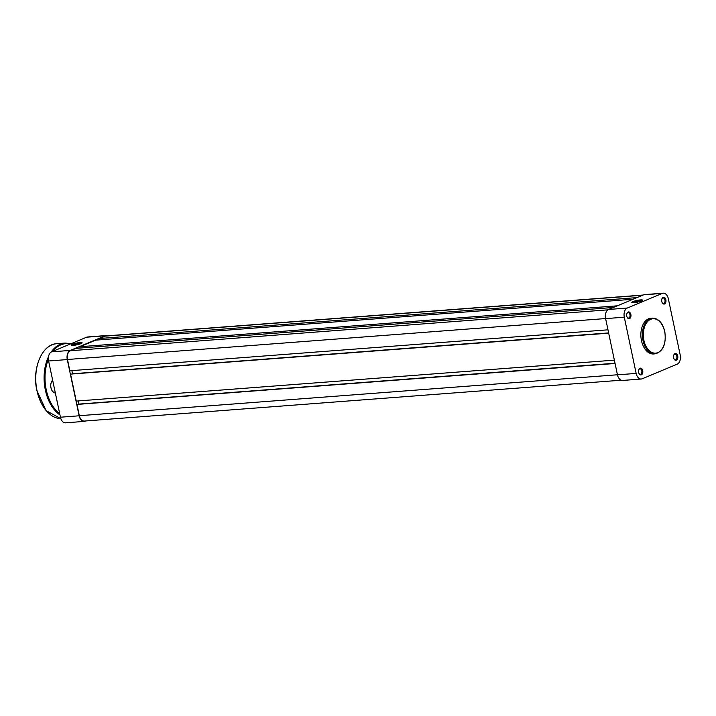 <?xml version="1.0" encoding="UTF-8"?>
<svg xmlns="http://www.w3.org/2000/svg" width="716" height="716" viewBox="0 0 716 716"><rect width="100%" height="100%" fill="white"/><g stroke="black" fill="none" stroke-linecap="round" stroke-linejoin="round"><path stroke-width="1.07" d="M80.971 343.626A5.558 0.886 168.1 0 1 75.413 345.085A5.558 0.886 168.1 0 1 71.34 345.219A5.558 0.886 168.1 0 1 72.379 344.28A5.558 0.886 168.1 0 1 78.769 342.687A5.558 0.886 168.1 0 1 82.072 342.955A5.558 0.886 168.1 0 1 80.971 343.626M81.427 343.42A4.905 0.779 -11.9 0 0 77.722 343.617A4.905 0.779 -11.9 0 0 73.023 344.87A4.905 0.779 -11.9 0 0 72.11 345.38M86.609 337.209L51.597 351.842L70.275 350.419L105.288 335.786L86.609 337.209A7.518 4.752 -94.4 0 1 87.567 336.976L106.254 335.553A7.518 4.752 85.6 0 0 105.288 335.786M70.275 350.419A7.518 4.752 85.6 0 0 67.286 359.575L79.136 415.79A7.518 4.752 85.6 0 0 84.228 421.402L65.541 422.825A7.518 4.752 -94.4 0 1 60.448 417.213L48.599 360.998A7.518 4.752 -94.4 0 1 51.597 351.842M107.66 335.777A7.518 4.752 85.6 0 0 106.254 335.553M84.228 421.402A7.518 4.752 85.6 0 0 85.186 421.169L85.678 420.963M55.338 392.959A6.865 4.341 -94.4 0 1 51.865 390.327A6.865 4.341 -94.4 0 1 50.97 387.83A6.865 4.341 -94.4 0 1 51.266 382.425A6.865 4.341 -94.4 0 1 52.644 380.178M51.812 390.238A6.542 4.135 85.6 0 0 55.266 392.645M52.671 380.33A6.542 4.135 85.6 0 0 51.23 382.523M621.139 380.223L84.202 421.071A7.196 4.547 -94.4 0 1 79.333 415.71L76.952 404.433L615.062 363.495M76.952 404.433L615.026 363.298M78.751 404.101L615.008 363.236M78.921 404.03L78.268 400.933M608.681 333.173L70.562 374.119L76.245 401.085L614.364 360.148M70.562 374.119L608.636 332.976M72.361 373.779L608.627 332.922M71.877 370.62L72.531 373.707M613.37 307.477L76.048 348.352L70.347 350.742A7.196 4.547 -94.4 0 0 67.483 359.495L69.855 370.772L607.973 329.825M79.924 348.057L79.986 346.714L617.299 305.83M79.986 346.714L95.72 340.136L633.034 299.252M99.596 339.84L99.649 338.489L636.972 297.605M643.12 295.037L106.272 335.885A7.196 4.547 -94.4 0 0 105.359 336.108L99.649 338.489M633.875 302.698A5.558 0.886 168.1 0 1 631.879 302.573A5.558 0.886 168.1 0 1 634.367 301.123A5.558 0.886 168.1 0 1 640.56 299.906A5.558 0.886 168.1 0 1 642.619 300.308A5.558 0.886 168.1 0 1 639.29 301.713A5.558 0.886 168.1 0 1 633.875 302.698M641.966 300.774A4.905 0.779 -11.9 0 0 640.301 300.702A4.905 0.779 -11.9 0 0 632.658 302.734M630.868 314.449A3.401 2.148 -94.4 0 1 629.91 318.351A3.401 2.148 -94.4 0 1 627.216 317.394A3.401 2.148 -94.4 0 1 626.769 316.159A3.401 2.148 -94.4 0 1 626.921 313.483A3.401 2.148 -94.4 0 1 628.997 311.952A3.401 2.148 -94.4 0 1 630.868 314.449M627.118 317.197A2.748 1.736 85.6 0 0 628.523 318.083A2.748 1.736 85.6 0 0 629.964 314.655A2.748 1.736 85.6 0 0 628.102 312.606A2.748 1.736 85.6 0 0 626.849 313.697M665.871 299.816A3.401 2.148 -94.4 0 1 664.922 303.718A3.401 2.148 -94.4 0 1 662.228 302.77A3.401 2.148 -94.4 0 1 661.781 301.534A3.401 2.148 -94.4 0 1 661.933 298.849A3.401 2.148 -94.4 0 1 664.009 297.319A3.401 2.148 -94.4 0 1 665.871 299.816M662.13 302.573A2.748 1.736 85.6 0 0 663.535 303.45A2.748 1.736 85.6 0 0 664.976 300.022A2.748 1.736 85.6 0 0 663.114 297.972A2.748 1.736 85.6 0 0 661.861 299.064M677.721 356.04A3.401 2.148 -94.4 0 1 676.772 359.933A3.401 2.148 -94.4 0 1 674.078 358.985A3.401 2.148 -94.4 0 1 673.631 357.749A3.401 2.148 -94.4 0 1 673.774 355.064A3.401 2.148 -94.4 0 1 675.859 353.543A3.401 2.148 -94.4 0 1 677.721 356.04M673.971 358.788A2.748 1.736 85.6 0 0 675.376 359.665A2.748 1.736 85.6 0 0 676.826 356.237A2.748 1.736 85.6 0 0 674.964 354.196A2.748 1.736 85.6 0 0 673.711 355.279M642.708 370.673A3.401 2.148 -94.4 0 1 641.76 374.566A3.401 2.148 -94.4 0 1 639.066 373.618A3.401 2.148 -94.4 0 1 638.618 372.383A3.401 2.148 -94.4 0 1 638.762 369.698A3.401 2.148 -94.4 0 1 640.847 368.176A3.401 2.148 -94.4 0 1 642.708 370.673M638.967 373.421A2.748 1.736 85.6 0 0 640.373 374.298A2.748 1.736 85.6 0 0 641.813 370.87A2.748 1.736 85.6 0 0 639.952 368.821A2.748 1.736 85.6 0 0 638.699 369.912M641.464 340.601A17.918 11.331 -94.4 0 1 650.889 318.235L652.401 318.119A17.918 11.331 -94.4 0 0 642.986 340.485A17.918 11.331 -94.4 0 0 655.122 353.847L653.61 353.964A17.918 11.331 -94.4 0 1 641.464 340.601M627.288 308.041A7.518 4.752 85.6 0 0 624.298 317.197L636.139 373.412A7.518 4.752 85.6 0 0 641.232 379.024A7.518 4.752 85.6 0 0 642.198 378.791L677.211 364.158A7.518 4.752 85.6 0 0 680.2 355.002L668.35 298.787A7.518 4.752 85.6 0 0 663.258 293.175A7.518 4.752 85.6 0 0 662.3 293.408L643.612 294.831L608.6 309.464L627.288 308.041L662.3 293.408M641.232 379.024L622.553 380.447A7.518 4.752 -94.4 0 1 617.461 374.835L605.611 318.62A7.518 4.752 -94.4 0 1 608.6 309.464M643.612 294.831A7.518 4.752 -94.4 0 1 644.57 294.598L663.258 293.175M67.286 359.575L48.599 360.998M60.448 417.213L79.136 415.79M36.963 390.578A37.268 23.574 -94.4 0 1 38.601 361.115M56.788 343.698A37.599 23.78 85.6 0 0 37.017 390.641A37.599 23.78 85.6 0 0 60.878 418.708L46.11 410.635L36.892 390.623C31.764 368.659 42.056 344.083 56.788 343.698L65.12 343.062A37.599 23.78 -94.4 0 0 51.176 352.057M70.266 344.038A36.946 23.36 85.6 0 0 52.841 351.323M48.366 359.289A36.946 23.36 85.6 0 0 46.245 389.808A36.946 23.36 85.6 0 0 59.697 413.633M59.965 414.922A37.599 23.78 -94.4 0 1 45.35 390.005A37.599 23.78 -94.4 0 1 48.509 356.666M41.877 404.209A37.268 23.574 -94.4 0 1 36.972 390.641M79.333 415.71L617.443 374.772M67.483 359.495L605.593 318.557M70.347 350.742L607.929 309.84M105.359 336.108L642.673 295.225M664.654 331.606A17.265 10.919 85.6 0 0 650.755 319.273A17.265 10.919 85.6 0 0 643.881 340.288A17.265 10.919 85.6 0 0 657.78 352.621A17.265 10.919 85.6 0 0 664.654 331.606M617.461 374.835L636.139 373.412M624.298 317.197L605.611 318.62M71 343.734L65.12 343.062M655.122 353.847C663.186 351.466 666.408 344.02 664.788 331.508C662.604 322.818 658.478 318.351 652.401 318.119"/></g></svg>
